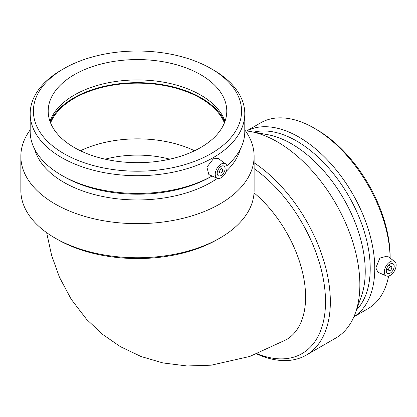 <?xml version="1.0" encoding="UTF-8"?>
<svg xmlns="http://www.w3.org/2000/svg" width="417" height="417" viewBox="0 0 417 417"><rect width="100%" height="100%" fill="white"/><g stroke="black" fill="none" stroke-linecap="round" stroke-linejoin="round"><path stroke-width="0.63" d="M105.173 159.179A77.625 44.817 180 0 1 169.797 159.179M254.042 192.883A93.309 53.871 60 0 1 302.982 274.245A93.309 53.871 60 0 1 286.276 339.704L249.804 356.452L211.242 365.183L187.009 365.97L162.911 362.941L141.009 356.504L120.377 346.647L102.379 334.231L86.501 319.229L71.26 299.338L59.464 277.274L51.625 255.433L46.641 232.639M244.789 129.932A116.635 67.34 180 0 1 254.12 156.323L254.12 190.407A116.635 67.34 180 0 1 219.962 238.024L217.544 239.415A113.221 65.365 180 0 1 57.426 239.415L55.013 238.024A116.635 67.34 180 0 1 20.85 190.407L20.85 156.323A116.635 67.34 180 0 1 30.18 129.932M217.544 239.415L219.962 238.024A116.635 67.34 180 0 1 219.957 238.024A116.635 67.34 180 0 1 55.013 238.024M221.146 172.742A2.231 1.287 120 0 0 222.6 170.772A2.231 1.287 120 0 0 222.261 168.984A2.231 1.287 120 0 0 220.025 170.272A2.231 1.287 120 0 0 220.025 172.852A2.231 1.287 120 0 0 221.146 172.742M221.146 175.474A5.583 3.221 -60 0 1 218.352 175.75A5.583 3.221 -60 0 1 218.352 169.307A5.583 3.221 -60 0 1 223.934 166.086A5.583 3.221 -60 0 1 224.789 170.558A5.583 3.221 -60 0 1 221.146 175.474M221.146 164.084A8.371 4.832 -60 0 1 225.581 163.829A8.371 4.832 -60 0 1 227.062 167.498A8.371 4.832 -60 0 1 223.575 175.745A8.371 4.832 -60 0 1 217.226 178.304A8.371 4.832 -60 0 1 215.61 171.695A8.371 4.832 -60 0 1 221.146 164.084M217.226 178.304L208.86 174.598L206.91 167.17L213.363 158.804L218.159 158.413L225.581 163.829M49.957 121.305A89.29 51.552 180 0 1 74.346 95.034A89.29 51.552 180 0 1 163.297 82.133A89.29 51.552 180 0 1 225.018 121.305M200.624 147.576A89.29 51.552 180 0 1 103.317 158.747A89.29 51.552 180 0 1 48.195 111.12A89.29 51.552 180 0 1 74.346 74.669A89.29 51.552 180 0 1 171.658 63.493A89.29 51.552 180 0 1 226.775 111.12A89.29 51.552 180 0 1 200.624 147.576M211.085 153.612A104.083 60.095 180 0 1 63.884 153.612A104.083 60.095 180 0 1 63.884 68.628A104.083 60.095 180 0 1 211.085 68.628A104.083 60.095 180 0 1 211.085 153.612M211.085 68.628L213.363 69.947A107.305 61.951 180 0 1 244.789 113.752A107.305 61.951 180 0 1 213.363 157.558A107.305 61.951 180 0 1 96.421 170.986A107.305 61.951 180 0 1 30.18 113.752A107.305 61.951 180 0 1 61.607 69.947L63.884 68.628M212.076 176.021A107.305 61.951 180 0 1 61.607 175.291A107.305 61.951 180 0 1 30.18 131.485L30.18 113.752M244.789 113.752L244.789 131.485A107.305 61.951 180 0 1 226.843 165.784M211.085 176.605L212.086 176.026L211.085 176.605A104.083 60.095 180 0 1 63.884 176.605L61.607 175.291M217.393 178.372A104.083 60.095 180 0 1 211.085 182.354A104.083 60.095 180 0 1 105.282 197.006A104.083 60.095 180 0 1 34.668 149.213M240.301 149.213A104.083 60.095 180 0 1 226.358 171.147M254.12 156.323A116.635 67.34 180 0 1 219.957 203.939A116.635 67.34 180 0 1 92.85 218.534A116.635 67.34 180 0 1 20.85 156.323M80.408 150.766A89.29 51.552 180 0 1 194.567 150.766M50.561 122.911A89.29 51.552 180 0 1 74.346 98.245A89.29 51.552 180 0 1 161.932 85.12A89.29 51.552 180 0 1 224.409 122.911M50.149 121.847A90.129 52.036 180 0 1 73.757 97.906A90.129 52.036 180 0 1 161.348 84.521A90.129 52.036 180 0 1 224.82 121.847M257.174 353.746A113.221 65.37 -120 0 0 325.51 301.752A113.221 65.37 -120 0 0 254.12 168.635M256.71 353.929A116.635 67.34 -120 0 0 306.182 355.148A116.635 67.34 -120 0 0 330.342 301.752A116.635 67.34 -120 0 0 254.12 162.786M388.654 269.455A2.231 1.287 120 0 0 389.113 270.477A2.231 1.287 120 0 0 391.349 269.184A2.231 1.287 120 0 0 391.349 266.609A2.231 1.287 120 0 0 389.629 267.208A2.231 1.287 120 0 0 388.654 269.455M386.283 270.821A5.583 3.221 -60 0 1 388.722 265.202A5.583 3.221 -60 0 1 393.022 263.711A5.583 3.221 -60 0 1 393.022 270.153A5.583 3.221 -60 0 1 387.44 273.375A5.583 3.221 -60 0 1 386.283 270.821M396.15 265.123A8.371 4.832 -60 0 1 390.229 275.376A8.371 4.832 -60 0 1 386.314 275.929A8.371 4.832 -60 0 1 386.043 266.124A8.371 4.832 -60 0 1 394.67 261.454A8.371 4.832 -60 0 1 396.15 265.123M386.314 275.929L377.906 272.207L375.847 267.86L379.871 258.087L387.278 256.064L394.67 261.454M390.13 258.144L390.13 256.987A104.083 60.095 -120 0 0 316.529 129.51L314.256 128.196A107.305 61.951 -120 0 0 260.599 122.879L246.588 130.969M390.119 258.133A107.305 61.951 -120 0 0 314.256 128.196M353.892 316.826L367.903 308.736A107.305 61.951 -120 0 0 388.639 276.044M353.918 316.774A107.305 61.951 -120 0 0 374.768 268.485A107.305 61.951 -120 0 0 328.836 161.457A107.305 61.951 -120 0 0 246.645 130.974M356.483 309.993A104.083 60.095 -120 0 0 370.218 268.485A104.083 60.095 -120 0 0 330.274 169.844A104.083 60.095 -120 0 0 253.807 132.142M306.182 355.148L335.701 338.104A116.635 67.34 -120 0 0 355.42 312.969L361.278 296.576A104.083 60.095 -120 0 0 365.24 271.358A104.083 60.095 -120 0 0 267.818 134.701L250.69 131.579A116.635 67.34 -120 0 0 245.457 130.855M355.42 312.969A116.635 67.34 -120 0 0 359.855 284.712A116.635 67.34 -120 0 0 250.69 131.579M222.261 168.984L219.702 167.509M220.025 172.852L217.471 171.377M391.349 266.609L388.79 265.134M389.113 270.477L386.559 268.996"/></g></svg>
